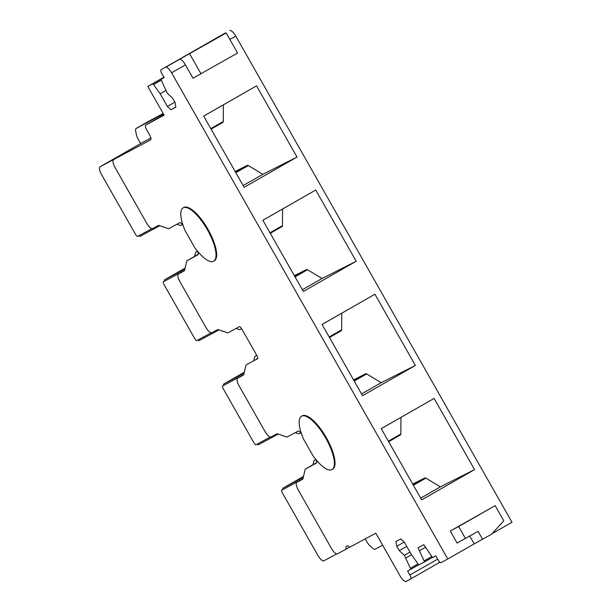 <?xml version="1.0" encoding="UTF-8"?>
<svg xmlns="http://www.w3.org/2000/svg" width="612" height="612" viewBox="0 0 612 612"><rect width="100%" height="100%" fill="white"/><g stroke="black" fill="none" stroke-linecap="round" stroke-linejoin="round"><path stroke-width="0.92" d="M226.188 32.987L179.4 59.387A7.681 2.54 60.2 0 1 185.428 64.864L193.017 78.221L237.571 53.022L226.188 32.987L215.898 38.518L225.277 33.002A3.84 1.27 -119.8 0 0 225.27 33.01A3.84 1.27 -119.8 0 0 225.254 33.017L161.071 69.722A3.84 1.27 -119.8 0 0 161.071 69.722A3.84 1.27 -119.8 0 0 161.859 73.654L164.138 77.663L161.262 79.208A1.538 0.505 -119.8 0 0 161.361 80.356L167.367 93.361L172.492 98.019L174.956 102.357L175.889 107.092L170.97 109.732L167.351 106.45L160.145 93.758L153.535 84.571A1.538 0.505 -119.8 0 0 152.587 83.875L147.813 86.445L164.131 115.163L145.687 125.078A4.605 1.522 -119.8 0 0 146.658 129.79L149.688 135.13A4.605 1.522 -119.8 0 1 150.636 139.857A4.605 1.522 -119.8 0 1 150.629 139.865L150.651 139.85M349.636 547.143L346.055 549.193A9.218 3.045 -119.8 0 1 346.637 546.057A9.218 3.045 -119.8 0 1 349.72 547.22L375.814 533.182L400.095 575.923A7.681 2.54 -119.8 0 0 406.123 581.4L410.675 578.952A3.84 1.27 -119.8 0 0 409.895 575.012L407.615 571.004L410.491 569.458A1.538 0.505 -119.8 0 0 410.392 568.311L404.387 555.306L399.261 550.647L396.798 546.309L395.865 541.582L400.784 538.935L404.402 542.217L411.608 554.908L418.218 564.103A1.538 0.505 -119.8 0 0 419.166 564.792L424.238 562.061A1.538 0.505 -119.8 0 0 424.139 560.913L418.065 547.771L423.81 544.68L431.965 556.706A1.538 0.505 -119.8 0 0 432.913 557.394L435.79 555.849L438.062 559.858A3.84 1.27 -119.8 0 0 441.076 562.596L447.785 558.986L171.582 72.782A7.681 2.54 -119.8 0 0 165.554 67.305L225.277 33.002M447.785 558.986L474.269 543.846M492.056 533.679L511.984 522.281L235.781 36.077A7.681 2.54 -119.8 0 0 229.745 30.6M469.787 536.074L474.216 543.869L491.512 534.268L503.775 520.812L495.154 505.642L450.248 531.032L457.08 543.058L478.071 531.338L482.623 539.348M256.55 85.848L203.681 116.081L244.142 187.303L297.011 157.07L256.55 85.848L223.403 104.828L223.258 121.482L210.796 128.604M315.738 190.034L262.869 220.266L303.33 291.488L356.199 261.263L315.738 190.034L282.591 209.013L282.438 225.667L269.984 232.79M374.919 294.227L322.057 324.452L362.518 395.673L415.38 365.448L374.919 294.227L341.779 313.199L341.626 329.853L329.172 336.975M434.107 398.412L381.245 428.645L421.699 499.866L474.568 469.633L434.107 398.412L400.959 417.384L400.814 434.038L388.352 441.16M189.682 53.856L201.065 73.891M301.67 434.352A4.613 1.522 -119.8 0 0 298.082 431.123L287.242 436.953A4.621 1.522 -119.8 0 1 286.645 436.96L277.427 433.832A4.621 1.522 -119.8 0 0 276.831 433.839L271.04 436.953A7.681 2.54 -119.8 0 1 265.011 431.475L239.208 386.065A7.681 2.54 -119.8 0 1 237.609 378.208L243.438 375.064A4.605 1.522 -119.8 0 0 243.454 375.064A4.605 1.522 -119.8 0 0 243.767 374.582L222.324 386.134L243.767 374.552M332.033 469.557L332.66 469.197A30.722 10.152 -119.8 0 0 326.349 437.718A30.722 10.152 -119.8 0 0 302.152 415.854L301.525 416.214A30.722 10.152 -119.8 0 0 303.544 439.11L313.023 455.802A30.722 10.152 -119.8 0 0 332.033 469.557A30.722 10.152 -119.8 0 0 325.722 438.077A30.722 10.152 -119.8 0 0 301.525 416.214M316.32 463.169L316.297 463.177A4.613 1.522 -119.8 0 0 316.305 463.177A4.613 1.522 -119.8 0 0 315.945 459.604M316.297 463.177L305.449 469.014A4.621 1.522 -119.8 0 0 305.442 469.022A4.621 1.522 -119.8 0 0 305.128 469.503L302.948 478.76L281.512 490.319L302.955 478.737M346.055 549.193L337.411 553.845A7.681 2.54 -119.8 0 1 331.406 548.352L298.396 490.25A7.681 2.54 -119.8 0 1 296.82 482.378L302.909 478.89L296.835 482.371A7.681 2.54 -119.8 0 0 296.82 482.378L302.626 479.25A4.621 1.522 -119.8 0 0 302.642 479.25A4.621 1.522 -119.8 0 0 302.948 478.76M410.675 578.952A3.84 1.27 -119.8 0 0 410.683 578.952L439.936 562.221L410.683 578.952M410.491 569.458L418.799 564.708L410.491 569.458M424.238 562.061A1.538 0.505 -119.8 0 0 424.246 562.061L432.546 557.31L424.246 562.061M151.96 228.666L137.34 236.53A4.605 1.522 -119.8 0 1 135.175 233.769L101.47 174.443A7.681 2.54 60.2 0 1 100.016 166.785L150.629 139.865M113.526 159.824A7.681 2.54 -119.8 0 0 115.14 167.665L146.635 223.105A7.681 2.54 -119.8 0 0 152.663 228.582L158.692 225.338L168.629 228.712L179.714 222.753A4.613 1.522 -119.8 0 1 183.302 225.981M213.657 261.186L214.284 260.827A30.722 10.152 -119.8 0 0 207.981 229.339A30.722 10.152 -119.8 0 0 183.784 207.483L183.156 207.843A30.722 10.152 -119.8 0 0 185.168 230.739L194.647 247.432A30.722 10.152 -119.8 0 0 213.657 261.186A30.722 10.152 -119.8 0 0 207.346 229.699A30.722 10.152 -119.8 0 0 183.156 207.843M197.944 254.791L197.921 254.806A4.613 1.522 -119.8 0 0 197.936 254.799A4.613 1.522 -119.8 0 0 197.569 251.226M197.921 254.806L186.844 260.766L184.495 270.749L178.467 273.992A7.681 2.54 -119.8 0 0 178.444 274.008A7.681 2.54 -119.8 0 0 180.02 281.872L205.823 327.29A7.681 2.54 -119.8 0 0 211.851 332.767L217.88 329.524L227.817 332.897L239.346 326.693A3.075 1.017 -119.8 0 1 241.755 328.889L256.933 355.603A3.075 1.017 -119.8 0 1 257.568 358.747A3.075 1.017 -119.8 0 0 257.568 358.747L246.261 364.828A4.621 1.522 -119.8 0 0 246.253 364.836A4.621 1.522 -119.8 0 0 245.94 365.318L243.767 374.582M163.182 113.495L148.762 121.252A7.681 2.54 -119.8 0 0 148.747 121.268A7.681 2.54 -119.8 0 0 148.724 121.275M495.154 505.642L458.656 526.511L465.48 538.537M458.656 526.511L450.248 531.032M243.155 185.566L262.869 174.298L297.011 157.07M203.697 116.096L223.403 104.828M222.898 122.377L211.094 129.132L222.898 122.377A4.628 1.53 -119.8 0 0 223.258 121.482M235.169 171.513L247.332 165.378L235.521 172.133M235.842 172.683L248.296 165.561A4.628 1.53 -119.8 0 0 247.332 165.378M248.296 165.561L262.869 174.298M302.343 289.751L322.057 278.483L356.199 261.263M262.877 220.282L282.591 209.013M282.086 226.562L270.282 233.317L282.086 226.562A4.628 1.53 -119.8 0 0 282.438 225.667M294.357 275.698L306.513 269.563L294.709 276.318M295.022 276.869L307.484 269.747A4.628 1.53 -119.8 0 0 306.513 269.563M307.484 269.747L322.057 278.483M361.531 393.937L381.238 382.668L415.38 365.448M322.065 324.475L341.779 313.199M329.463 337.503L341.274 330.748A4.628 1.53 -119.8 0 0 341.626 329.853M341.274 330.748L329.47 337.503M353.545 379.884L365.701 373.748L353.897 380.503M354.21 381.062L366.672 373.932A4.628 1.53 -119.8 0 0 365.701 373.748M366.672 373.932L381.238 382.668M420.719 498.13L440.426 486.854L474.568 469.633M381.253 428.66L400.959 417.384M400.455 434.933L388.658 441.688L400.455 434.933A4.628 1.53 -119.8 0 0 400.814 434.038M412.733 484.069L424.889 477.941L413.085 484.689M413.398 485.247L425.853 478.125A4.628 1.53 -119.8 0 0 424.889 477.941M425.853 478.125L440.426 486.854M305.449 469.014L315.524 463.253A4.621 1.522 -119.8 0 0 315.509 463.261L316.626 462.664M305.442 469.022L315.509 463.261A4.621 1.522 -119.8 0 0 315.501 463.269M281.512 490.319A4.605 1.522 -119.8 0 0 282.759 493.563L317.926 555.466A7.681 2.54 -119.8 0 0 323.886 560.822L336.722 553.914M405.909 557.976L411.524 554.763M404.387 555.306L410.009 552.093M399.261 550.647L406.751 546.363M396.798 546.309L404.226 542.064M419.656 550.578L425.271 547.365M170.97 109.732L175.866 106.939M167.351 106.45L174.848 102.166M160.145 93.758L165.783 90.538M147.813 86.445L163.901 77.242M163.863 114.689L145.687 125.078M163.373 113.824L136.178 128.451A7.681 2.54 -119.8 0 0 136.155 128.459A7.681 2.54 -119.8 0 0 135.703 131.259L136.354 134.525A7.681 2.54 -119.8 0 0 138.381 139.597L140.63 143.568M142.833 142.305L100.039 166.778A7.681 2.54 60.2 0 1 100.039 166.778L142.818 142.313A7.681 2.54 -119.8 0 1 142.833 142.305L150.866 137.983M186.844 260.766L198.25 254.286M184.572 270.412L163.136 281.941L184.587 270.359M163.136 281.941A4.605 1.522 -119.8 0 0 164.391 285.192L194.364 337.954A4.605 1.522 -119.8 0 0 196.521 340.716L211.14 332.852M256.336 359.068A4.621 1.522 -119.8 0 0 256.321 359.076L257.797 358.28M243.729 374.705L237.609 378.208M222.324 386.134A4.605 1.522 -119.8 0 0 223.579 389.377L253.552 442.139A4.605 1.522 -119.8 0 0 255.709 444.901L270.328 437.037M365.211 538.889L366.672 541.459A7.681 2.54 -119.8 0 0 370.008 545.827L372.501 548.1A7.681 2.54 -119.8 0 0 375.194 549.209L382.645 545.2M303.307 477.238L283.088 488.116A4.605 1.522 -119.8 0 0 283.073 488.124A4.605 1.522 -119.8 0 0 282.767 489.592M315.907 459.558L314.247 460.453A4.605 1.522 -119.8 0 0 314.239 460.461A4.605 1.522 -119.8 0 0 313.925 460.943L313.046 464.669M295.252 432.646L298.472 433.74A4.605 1.522 -119.8 0 0 299.069 433.74L300.683 432.868M257.002 444.205A4.605 1.522 -119.8 0 0 258.425 444.702L278.169 434.084M244.127 373.052L223.9 383.931A4.605 1.522 -119.8 0 0 223.885 383.938A4.605 1.522 -119.8 0 0 223.579 385.407M256.788 355.335L255.059 356.268A4.605 1.522 -119.8 0 0 255.051 356.276A4.605 1.522 -119.8 0 0 254.737 356.758L253.865 360.483M236.064 328.46L239.292 329.554A4.605 1.522 -119.8 0 0 239.889 329.554L241.602 328.629M197.814 340.02A4.605 1.522 -119.8 0 0 199.237 340.517L218.981 329.899M184.939 268.867L164.712 279.745A4.605 1.522 -119.8 0 0 164.705 279.753A4.605 1.522 -119.8 0 0 164.399 281.222M197.538 251.188L195.878 252.083A4.605 1.522 -119.8 0 0 195.863 252.083A4.605 1.522 -119.8 0 0 195.557 252.565L194.677 256.283M176.876 224.275L180.104 225.369A4.605 1.522 -119.8 0 0 180.701 225.361L182.315 224.497M138.626 235.834A4.605 1.522 -119.8 0 0 140.049 236.331L159.793 225.713M171.582 72.782L185.428 64.864M229.867 39.459L235.781 36.077M179.4 59.387L165.554 67.305M437.657 559.139L409.895 575.012M418.08 563.912L410.392 568.311M431.827 556.515L424.139 560.913M161.262 79.208L164.093 77.586L161.262 79.208M153.535 84.571L161.277 80.141M163.97 77.364L152.587 83.875M136.178 128.451L148.762 121.252L136.155 128.459M178.444 274.008L184.549 270.512L178.467 273.992M303.498 476.442L283.088 488.116L303.498 476.442M314.239 460.461L315.876 459.52L314.247 460.453M223.885 383.938L244.31 372.257L223.9 383.931M256.765 355.297L255.059 356.268L256.765 355.297M185.122 268.071L164.712 279.745L185.122 268.071M197.508 251.15L195.878 252.083L197.508 251.15"/></g></svg>
